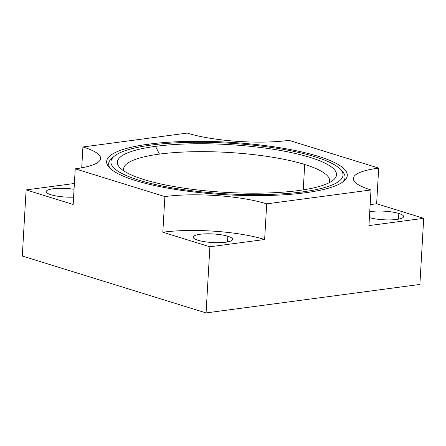 <?xml version="1.0" encoding="UTF-8"?>
<svg xmlns="http://www.w3.org/2000/svg" width="446" height="446" viewBox="0 0 446 446"><rect width="100%" height="100%" fill="white"/><g stroke="black" fill="none" stroke-linecap="round" stroke-linejoin="round"><path stroke-width="0.67" d="M419.887 284.442L206.074 312.919L22.3 256.037L206.074 312.919L419.887 284.442L423.7 218.317L419.887 284.442M289.041 140.356L378.693 168.103L376.636 203.75L423.7 218.317L368.942 225.609L371 189.963L266.697 203.85A71.745 15.649 3.3 0 0 164.881 196.58L75.229 168.833A71.745 15.649 3.3 0 0 82.923 146.974L187.225 133.081A71.745 15.649 3.3 0 0 289.041 140.356L378.693 168.103A71.745 15.649 3.3 0 0 371 189.963L368.942 225.609L423.7 218.317L376.636 203.75L378.693 168.103A71.745 15.649 3.3 0 0 353.321 178.484A71.745 15.649 3.3 0 0 371 189.963L266.697 203.85L264.64 239.502L209.888 246.794L206.074 312.919L209.888 246.794L162.823 232.227L164.881 196.58L75.229 168.833L73.177 204.48L26.113 189.912L22.3 256.037L26.113 189.912L74.387 183.484L26.113 189.912L73.177 204.48L75.229 168.833A71.745 15.649 3.3 0 0 100.601 158.453A71.745 15.649 3.3 0 0 82.923 146.974L81.724 167.824L82.923 146.974L187.225 133.081A71.745 15.649 3.3 0 0 289.041 140.356M302.6 191.88A116.228 25.355 -176.7 0 1 138.957 180.19A116.228 25.355 -176.7 0 1 151.322 145.056A116.228 25.355 -176.7 0 1 314.965 156.747A116.228 25.355 -176.7 0 1 302.6 191.88L303.185 193.029L302.6 191.88A116.228 25.355 3.3 0 0 340.387 169.329A116.228 25.355 3.3 0 0 151.322 145.056A116.228 25.355 3.3 0 0 114.193 156.29A116.228 25.355 3.3 0 0 166.369 186.796A116.228 25.355 3.3 0 0 302.6 191.88M155.531 146.355A109.761 23.945 3.3 0 0 143.852 179.537A109.761 23.945 3.3 0 0 298.396 190.576A109.761 23.945 3.3 0 0 310.07 157.399A109.761 23.945 3.3 0 0 155.531 146.355A109.761 23.945 3.3 0 0 119.846 167.651A109.761 23.945 3.3 0 0 298.396 190.576A109.761 23.945 3.3 0 0 333.463 179.967A109.761 23.945 3.3 0 0 284.186 151.155A109.761 23.945 3.3 0 0 155.531 146.355L159.451 154.11L155.531 146.355M148.524 144.186A120.531 26.292 3.3 0 0 135.701 180.619A120.531 26.292 3.3 0 0 305.404 192.744A120.531 26.292 3.3 0 0 318.221 156.312A120.531 26.292 3.3 0 0 148.524 144.186L149.115 145.363L148.524 144.186A120.531 26.292 3.3 0 0 109.337 167.573A120.531 26.292 3.3 0 0 305.404 192.744A120.531 26.292 3.3 0 0 343.911 181.098A120.531 26.292 3.3 0 0 289.8 149.46A120.531 26.292 3.3 0 0 148.524 144.186M113.184 157.232A118.38 25.823 -176.7 0 0 110.424 168.633A118.38 25.823 -176.7 0 1 111.985 158.157L114.193 156.29M340.387 169.329L342.366 171.442A118.38 25.823 -176.7 0 1 342.712 182.029A118.38 25.823 -176.7 0 0 341.279 170.383M123.876 170.946A103.165 22.506 -176.7 0 1 159.451 154.11A103.165 22.506 -176.7 0 1 304.707 164.49A103.165 22.506 -176.7 0 1 329.076 182.776A103.165 22.506 3.3 0 0 329.588 180.831A103.165 22.506 3.3 0 0 304.707 164.49L303.241 189.873L304.707 164.49A103.165 22.506 3.3 0 0 159.451 154.11A103.165 22.506 3.3 0 0 123.598 168.956A103.165 22.506 3.3 0 0 123.876 170.946M370.147 204.759A71.745 15.649 -176.7 0 1 376.636 203.75A71.745 15.649 -176.7 0 0 370.147 204.759M398.841 213.483A19.73 4.304 3.3 0 0 369.745 211.699A19.73 4.304 3.3 0 1 398.841 213.483L398.512 219.17L398.841 213.483A19.73 4.304 3.3 0 1 396.99 219.415A19.73 4.304 3.3 0 1 369.405 217.598A19.73 4.304 3.3 0 0 390.947 219.889A19.73 4.304 3.3 0 0 403.597 216.611A19.73 4.304 3.3 0 0 398.841 213.483M74.053 189.277A19.73 4.304 3.3 0 0 50.153 189.305A19.73 4.304 3.3 0 0 50.972 194.746A19.73 4.304 3.3 0 0 73.596 197.149A19.73 4.304 3.3 0 1 50.972 194.746A19.73 4.304 3.3 0 1 46.217 191.624A19.73 4.304 3.3 0 1 74.053 189.277M266.697 203.85A71.745 15.649 3.3 0 0 164.881 196.58L162.823 232.227A71.745 15.649 -176.7 0 1 264.64 239.502L266.697 203.85M209.888 246.794L264.64 239.502A71.745 15.649 3.3 0 0 162.823 232.227L209.888 246.794M197.957 240.238A19.73 4.304 -176.7 0 1 200.053 234.273A19.73 4.304 -176.7 0 1 227.834 236.257A19.73 4.304 -176.7 0 1 225.732 242.223A19.73 4.304 -176.7 0 1 197.957 240.238A19.73 4.304 3.3 0 0 219.627 242.669A19.73 4.304 3.3 0 0 232.589 239.385A19.73 4.304 3.3 0 0 227.834 236.257A19.73 4.304 3.3 0 0 206.163 233.827A19.73 4.304 3.3 0 0 193.196 237.116A19.73 4.304 3.3 0 0 197.957 240.238M227.505 241.944L227.834 236.257L227.505 241.944"/></g></svg>
